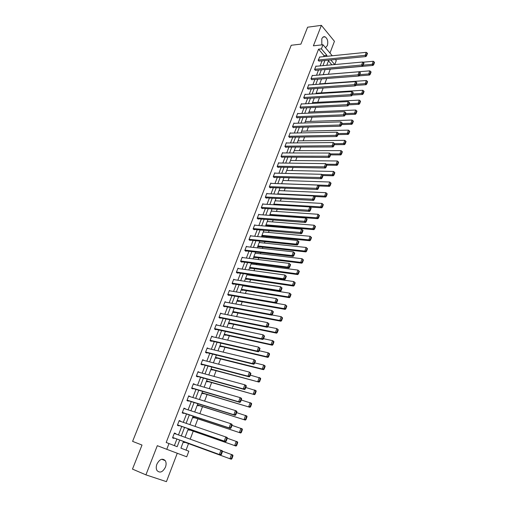 <?xml version="1.0" encoding="UTF-8"?>
<svg xmlns="http://www.w3.org/2000/svg" width="507" height="507" viewBox="0 0 507 507"><rect width="100%" height="100%" fill="white"/><g stroke="black" fill="none" stroke-linecap="round" stroke-linejoin="round"><path stroke-width="0.76" d="M165.453 467.131C166.353 464.583 166.302 462.428 165.288 460.673C162.417 457.96 159.629 459.114 156.904 464.133C155.998 466.662 156.036 468.81 157.024 470.572C159.933 473.342 162.741 472.194 165.453 467.131M325.488 47.696L327.351 45.567C328.333 41.599 327.585 38.697 325.107 36.853C323.707 36.352 322.598 37.036 321.787 38.893L321.831 44.87M183.477 441.439L180.923 448.144L188.838 451.192L186.722 456.807L166.765 449.303L168.989 443.549L177.171 446.699L179.712 440.063M329.968 53.039L334.443 41.314L321.381 25.35L307.61 27.207L300.905 44.128L291.233 45.262L132.593 441.375L142.011 445.051L132.479 469.108L145.921 474.856L166.429 481.65L177.266 453.252M335.406 59.509L336.274 60.555L334.766 64.566M186.05 450.115L188.515 443.6M190.201 439.151L193.224 431.165M195.049 426.349L197.895 418.845M199.847 413.674L202.515 406.639M204.6 401.119L207.09 394.547M209.309 388.692L211.628 382.576M213.973 376.384L216.115 370.712M218.587 364.191L220.57 358.956M223.156 352.118L224.975 347.314M227.687 340.159L229.348 335.78M232.174 328.308L233.67 324.347M236.617 316.577L237.96 313.022M241.015 304.954L242.213 301.798M245.375 293.439L246.421 290.676M247.974 286.582L248.1 286.246M249.698 282.031L250.597 279.655M252.15 275.555L252.378 274.946M253.975 270.725L254.729 268.729M256.282 264.629L256.618 263.748M258.215 259.527L258.83 257.905M260.383 253.804L260.82 252.657M262.417 248.436L262.892 247.175M264.445 243.075L264.984 241.662M266.581 237.441L266.923 236.541M268.476 232.44L269.103 230.774M270.706 226.547L270.909 226.002M272.468 221.895L273.191 219.975M276.423 211.444L277.24 209.283M280.346 201.089L281.258 198.681M284.231 190.822L285.232 188.173M288.084 180.644L289.18 177.761M291.905 170.555L293.084 167.443M295.695 160.548L296.956 157.208M299.453 150.63L300.797 147.068M303.173 140.8L304.606 137.017M306.868 131.047L308.376 127.054M310.525 121.382L312.116 117.174M314.156 111.794L315.829 107.383M317.756 102.287L319.505 97.674M321.324 92.863L323.149 88.047M324.867 83.516L326.762 78.503M328.378 74.244L330.304 69.148M331.889 64.826L328.466 60.802M326.033 69.415L326.451 69.484M294.371 150.319L294.694 150.636M290.612 160.18L290.955 160.497M286.823 170.124L287.184 170.453M283.007 180.15L283.388 180.492M279.154 190.264L279.553 190.613M275.263 200.468L275.688 200.829M273.761 204.416L274.186 204.771M271.346 210.76L271.79 211.134M269.825 214.746L270.694 215.456M267.392 221.147L267.867 221.527M265.858 225.165L266.923 226.008L267.05 225.672M263.399 231.623L263.906 232.016M261.859 235.673L262.93 236.503L263.057 236.167M259.375 242.188L259.914 242.6M257.816 246.275L258.906 247.093L259.033 246.751M255.313 252.847L255.889 253.272M253.741 256.973L254.844 257.771L254.97 257.429M251.219 263.602L251.84 264.046M249.634 267.766L250.743 268.552L250.876 268.203M247.086 274.458L247.752 274.921M245.483 278.66L246.605 279.427L246.738 279.078M242.954 285.435L243.639 285.897M241.3 289.649L242.435 290.403L242.568 290.048M237.073 300.733L238.22 301.475L238.36 301.114M232.814 311.925L233.974 312.648L234.107 312.287M228.511 323.213L229.684 323.922L229.823 323.555M224.17 334.614L225.355 335.298L225.495 334.931M219.791 346.11L220.989 346.782L221.128 346.414M215.367 357.72L216.584 358.373L216.723 357.999M210.906 369.432L212.135 370.066L212.275 369.692M206.4 381.258L207.642 381.872L207.788 381.492M201.856 393.198L203.111 393.793L203.256 393.407M197.267 405.245L198.535 405.822L198.681 405.435M192.635 417.407L193.915 417.964L194.067 417.578M187.958 429.689L189.25 430.228L189.403 429.835M183.236 442.085L184.548 442.605L184.7 442.205M323.662 56.632L324.055 55.624L318.561 49.173L166.182 442.491L168.989 443.549M174.376 445.621L176.905 439.037M178.477 434.936L181.734 426.444M183.312 422.344L186.519 413.978M188.097 409.871L191.259 401.633M192.837 397.513L195.956 389.401M197.534 385.282L200.601 377.29M202.185 373.165L205.208 365.293M206.793 361.161L209.765 353.404M211.356 349.272L214.284 341.629M215.874 337.491L218.764 329.968M220.355 325.824L223.2 318.415M224.791 314.264L227.592 306.963M229.183 302.818L231.946 295.619M233.537 291.468L236.256 284.383M237.853 280.225L240.533 273.248M242.131 269.09L244.767 262.208M246.364 258.05L248.962 251.276M250.559 247.112L253.126 240.438M254.723 236.275L257.245 229.696M258.843 225.533L261.333 219.056M262.93 214.886L265.376 208.504M266.98 204.334L269.394 198.047M270.992 193.877L273.368 187.685M274.971 183.515L277.316 177.412M278.913 173.242L281.22 167.228M282.824 163.058L285.099 157.132M286.696 152.962L288.939 147.125M290.536 142.949L292.742 137.201M294.345 133.03L296.519 127.365M298.122 123.195L300.264 117.611M301.861 113.441L303.972 107.94M305.575 103.77L307.654 98.352M309.257 94.182L311.304 88.845M312.901 84.675L314.923 79.422M316.52 75.251L318.51 70.074M320.107 65.904L322.065 60.802M319.727 57.031L318.143 60.314L319.176 61.081M316.178 66.265L315.95 65.999L314.568 69.567L315.62 70.321M312.604 75.568L312.356 75.302L310.968 78.902L312.027 79.643M308.991 84.961L308.744 84.682L307.343 88.313L308.408 89.042M305.353 94.422L305.094 94.144L303.68 97.807L304.758 98.523M301.684 103.973L301.412 103.681L299.992 107.376L300.962 108.384L301.082 108.08M297.989 113.6L297.704 113.308L296.265 117.028L297.248 118.03L297.368 117.719M294.256 123.309L293.959 123.011L292.514 126.769L293.502 127.751L293.623 127.441M290.498 133.107L290.188 132.802L288.724 136.586L289.731 137.562L289.852 137.245M286.709 142.987L286.379 142.67L284.902 146.491L285.916 147.455L286.043 147.138M282.881 152.949L282.538 152.632L281.049 156.479L282.076 157.43L282.203 157.113M279.027 163.007L278.666 162.671L277.164 166.562L278.204 167.5L278.324 167.171M275.136 173.147L274.756 172.805L273.248 176.728L274.293 177.653L274.42 177.323M271.213 183.376L270.814 183.027L269.287 186.982L270.351 187.894L270.478 187.565M267.265 193.699L266.84 193.338L265.3 197.331L266.371 198.224L266.498 197.895M263.272 204.112L262.829 203.744L261.276 207.769L262.353 208.65L262.487 208.314M259.254 214.619L258.779 214.239L257.214 218.295L258.304 219.163L258.437 218.828M255.205 225.222L254.698 224.823L253.113 228.923L254.222 229.779L254.356 229.437M251.117 235.92L250.578 235.508L248.981 239.646L250.097 240.483L250.23 240.141M246.998 246.719L246.421 246.288L244.811 250.464L245.939 251.288L246.072 250.94M242.847 257.613L242.226 257.169L240.597 261.378L241.744 262.182L241.877 261.834M238.658 268.609L237.992 268.146L236.351 272.392L237.504 273.184L237.644 272.829M234.443 279.706L233.721 279.224L232.067 283.508L233.233 284.288L233.372 283.926M230.197 290.917L229.405 290.397L227.738 294.725L228.917 295.486L229.056 295.125M225.919 302.229L225.057 301.684L223.372 306.051L224.569 306.792L224.709 306.431M221.616 313.649L220.665 313.066L218.967 317.477L220.171 318.2L220.317 317.832M217.294 325.183L216.236 324.562L214.518 329.011L215.741 329.715L215.881 329.347M212.946 336.832L211.761 336.16L210.031 340.647L211.267 341.344L211.406 340.964M208.478 348.575L207.243 347.865L205.493 352.403L206.748 353.075L206.894 352.695M203.915 360.42L202.686 359.685L200.924 364.26L202.185 364.92L202.331 364.539M199.314 372.379L198.085 371.618L196.304 376.238L197.584 376.872L197.73 376.492M194.663 384.452L193.44 383.666L191.64 388.33L192.933 388.945L193.085 388.552M189.973 396.639L188.75 395.828L186.937 400.53L188.243 401.132L188.395 400.739M185.232 408.94L184.016 408.103L182.184 412.856L183.509 413.433L183.661 413.034M180.454 421.368L179.237 420.499L177.387 425.297L178.724 425.855L178.876 425.455M175.618 433.91L175.758 433.555L174.408 433.016L172.538 437.864L173.895 438.397L174.047 437.991M166.765 449.303L157.309 445.678L145.921 474.856M318.561 49.173L321.406 48.856L322.997 44.736L332.256 55.764M321.381 25.35L313.389 45.826L322.997 44.736M328.713 60.162L326.755 65.295M325.158 69.491L323.168 74.706M321.571 78.908L319.556 84.2M317.952 88.402L315.905 93.77M314.308 97.971L312.23 103.428M310.633 107.63L308.522 113.169M306.919 117.37L304.777 122.986M303.18 127.194L301.006 132.897M299.403 137.099L297.197 142.892M295.6 147.093L293.357 152.975M291.759 157.176L289.484 163.146M287.881 167.348L285.574 173.407M283.977 177.608L281.632 183.756M280.029 187.958L277.652 194.2M276.055 198.402L273.641 204.739M272.037 208.941L269.591 215.374M267.988 219.575L265.503 226.103M263.906 230.298L261.378 236.927M259.78 241.123L257.214 247.853M255.617 252.049L253.018 258.881M251.421 263.076L248.779 270.009M247.182 274.198L244.501 281.239M242.904 285.428L240.185 292.577M238.588 296.76L235.825 304.016M234.234 308.199L231.426 315.563M229.836 319.746L226.984 327.218M225.393 331.401L222.503 338.987M220.913 343.163L217.978 350.869M216.388 355.039L213.409 362.86M211.825 367.03L208.795 374.971M207.211 379.135L204.144 387.196M202.559 391.353L199.441 399.541M197.857 403.692L194.694 412.007M193.11 416.152L189.897 424.593M188.319 428.732L185.055 437.3M334.709 64.566L330.805 59.959M326.502 56.347L326.888 55.333L321.406 48.856M181.284 435.944L184.548 427.42M186.12 423.301L189.333 414.903M190.911 410.778L194.073 402.514M195.658 398.382L198.769 390.232M200.354 386.1L203.421 378.076M205.005 373.932L208.028 366.035M209.619 361.884L212.591 354.101M214.182 349.95L217.116 342.282M218.707 338.131L221.591 330.577M223.181 326.419L226.033 318.979M227.624 314.822L230.425 307.489M232.016 303.325L234.779 296.107M236.376 291.943L239.095 284.826M240.692 280.656L243.373 273.653M244.97 269.483L247.606 262.582M249.203 258.405L251.808 251.605M253.405 247.429L255.965 240.73M257.562 236.554L260.085 229.956M261.688 225.773L264.172 219.278M265.776 215.095L268.222 208.688M269.825 204.511L272.234 198.199M273.837 194.016L276.214 187.799M277.817 183.616L280.156 177.494M281.759 173.312L284.066 167.278M285.669 163.096L287.938 157.151M289.541 152.968L291.779 147.112M293.382 142.923L295.587 137.156M297.191 132.973L299.364 127.289M300.962 123.106L303.104 117.51M304.707 113.321L306.817 107.807M308.414 103.624L310.493 98.193M312.097 94.01L314.144 88.655M315.741 84.473L317.762 79.2M319.359 75.017L321.349 69.827M322.946 65.644L324.905 60.529M324.055 55.624L326.888 55.333M207.11 348.214L208.491 348.55M202.566 359.995L203.947 360.35M197.983 371.885L199.359 372.265M193.351 383.888L194.726 384.287M188.68 396.005L190.055 396.43M183.959 408.243L185.334 408.686M179.199 420.595L180.568 421.064M174.389 433.067L175.758 433.555M319.391 57.069L366.263 52.329L365.135 55.421L366.022 56.55L367.531 53.508L367.176 53.051L366.384 55.219L366.738 55.669M318.833 61.113L366.022 56.55M318.257 60.016L366.384 55.219M367.176 53.051L366.263 52.329M326.115 69.51L373.038 65.428L372.17 64.332L363.297 65.118M362.98 62.209L373.272 61.271L374.179 61.987L373.406 64.129L373.748 64.573L374.521 62.424L374.179 61.987M373.406 64.129L372.17 64.332L373.272 61.271M373.748 64.573L373.038 65.428M315.829 66.297L362.727 62.006L361.592 65.124L362.492 66.24L364.001 63.185L363.639 62.735L362.847 64.921L363.202 65.365M315.265 70.353L362.492 66.24M314.689 69.269L362.847 64.921M363.639 62.735L362.727 62.006M312.242 75.6L359.165 71.766L358.018 74.916L358.924 76.018L360.439 72.945L360.078 72.507L359.273 74.706L359.64 75.15M311.666 79.675L358.924 76.018M311.089 78.598L359.273 74.706M360.078 72.507L359.165 71.766M359.07 75.847L369.578 75.03L368.703 73.946L359.824 74.643M323.187 74.668L369.818 70.853L370.718 71.576L369.945 73.743L370.294 74.174L371.073 72.013L370.718 71.576M369.945 73.743L368.703 73.946L369.818 70.853M370.294 74.174L369.578 75.03M355.711 85.417L366.092 84.713L365.205 83.636L356.32 84.251M319.67 83.889L366.333 80.524L367.239 81.253L366.453 83.433L366.808 83.864L367.588 81.684L367.239 81.253M366.453 83.433L365.205 83.636L366.333 80.524M366.808 83.864L366.092 84.713M308.624 84.986L355.565 81.614L354.406 84.789L355.331 85.879L356.852 82.799L356.484 82.362L355.673 84.58L356.041 85.018M308.041 89.067L355.331 85.879M307.457 88.009L355.673 84.58M356.484 82.362L355.565 81.614M304.973 94.448L351.94 91.545L350.768 94.746L351.7 95.829L353.227 92.737L352.859 92.299L352.042 94.543L352.416 94.974M304.377 98.542L351.7 95.829M303.801 97.496L352.042 94.543M352.859 92.299L351.94 91.545M301.297 103.992L348.277 101.571L347.099 104.797L348.043 105.868L349.577 102.763L349.203 102.332L348.372 104.594L348.753 105.025M300.683 108.099L348.043 105.868M300.106 107.066L348.372 104.594M349.203 102.332L348.277 101.571M352.333 95.075L362.575 94.479L361.681 93.415L352.79 93.941M316.134 93.187L362.816 90.271L363.722 91.013L362.93 93.212L363.291 93.643L364.083 91.437L363.722 91.013M362.93 93.212L361.681 93.415L362.816 90.271M363.291 93.643L362.575 94.479M348.822 104.822L359.032 104.328L358.126 103.282L349.228 103.72M312.559 102.56L359.267 100.107L360.179 100.861L359.381 103.079L359.742 103.498L360.54 101.28L360.179 100.861M359.381 103.079L358.126 103.282L359.267 100.107M359.742 103.498L359.032 104.328M345.242 114.658L355.451 114.271L354.532 113.232L345.635 113.581M308.959 112.015L355.686 110.032L356.605 110.792L355.794 113.029L356.161 113.448L356.966 111.204L356.605 110.792M355.794 113.029L354.532 113.232L355.686 110.032M356.161 113.448L355.451 114.271M297.584 113.619L344.583 111.679L343.397 114.943L344.348 115.995L345.058 115.159L345.888 112.877L345.508 112.453L344.678 114.734L345.058 115.159M296.956 117.732L344.348 115.995M296.386 116.718L344.678 114.734M345.508 112.453L344.583 111.679M341.623 124.576L351.839 124.297L350.914 123.271L342.01 123.524M305.328 121.547L352.08 120.045L352.992 120.812L352.181 123.068L352.549 123.48L353.36 121.224L352.992 120.812M352.181 123.068L350.914 123.271L352.08 120.045M352.549 123.48L351.839 124.297M293.838 123.321L340.856 121.883L339.658 125.172L340.622 126.211L341.331 125.387L342.168 123.081L341.788 122.662L340.945 124.969L341.331 125.387M293.198 127.453L340.622 126.211M292.634 126.452L340.945 124.969M341.788 122.662L340.856 121.883M337.973 134.589L348.201 134.412L347.263 133.398L338.346 133.563M301.665 131.161L348.436 130.141L349.355 130.92L348.531 133.195L348.905 133.601L349.729 131.326L349.355 130.92M348.531 133.195L347.263 133.398L348.436 130.141M348.905 133.601L348.201 134.412M290.061 133.113L337.098 132.181L335.888 135.496L336.857 136.522L337.567 135.705L338.416 133.385L338.023 132.967L337.18 135.293L337.567 135.705M289.408 137.251L336.857 136.522M288.844 136.269L337.18 135.293M338.023 132.967L337.098 132.181M334.297 144.685L344.526 144.615L343.575 143.614L334.544 143.684M297.97 140.857L344.76 140.331L345.679 141.117L344.855 143.418L345.229 143.817L346.059 141.516L345.679 141.117M344.855 143.418L343.575 143.614L344.76 140.331M345.229 143.817L344.526 144.615M286.259 142.987L333.302 142.568L332.079 145.915L333.067 146.929L333.771 146.117L334.626 143.773L334.233 143.367L333.378 145.712L333.771 146.117M285.587 147.138L333.067 146.929M285.029 146.174L333.378 145.712M334.233 143.367L333.302 142.568M330.583 154.869L340.818 154.914L339.861 153.925L330.444 153.9M294.25 150.636L341.053 150.611L341.978 151.409L341.141 153.729L341.522 154.122L342.358 151.802L341.978 151.409M341.141 153.729L339.861 153.925L341.053 150.611M341.522 154.122L340.818 154.914M282.412 152.949L329.474 153.051L328.238 156.429L329.233 157.43L329.943 156.625L330.805 154.261L330.406 153.862L329.544 156.226L329.943 156.625M281.727 157.107L329.233 157.43M281.176 156.162L329.544 156.226M330.406 153.862L329.474 153.051M326.838 165.149L337.079 165.301L336.109 164.331L326.255 164.192M290.492 160.497L337.313 160.985L338.239 161.79L337.396 164.129L337.782 164.522L338.625 162.177L338.239 161.79M337.396 164.129L336.109 164.331L337.313 160.985M337.782 164.522L337.079 165.301M278.539 162.994L325.608 163.628L324.366 167.044L325.374 168.026L326.077 167.234L326.945 164.845L326.546 164.452L325.671 166.841L326.077 167.234M277.836 167.164L325.374 168.026M277.291 166.239L325.671 166.841M326.546 164.452L325.608 163.628M323.054 175.523L322.648 175.137L321.768 177.545L322.173 177.938L323.054 175.523L333.302 175.783L332.319 174.826L322.008 174.566M286.702 170.441L333.543 171.455L334.468 172.266L333.612 174.63L334.005 175.01L334.854 172.653L334.468 172.266M333.612 174.63L332.319 174.826L333.543 171.455M334.005 175.01L333.302 175.783M274.629 173.134L321.711 174.307L320.456 177.748L321.47 178.718L322.173 177.938M273.907 177.311L321.47 178.718M273.368 176.398L321.768 177.545M322.648 175.137L321.711 174.307M318.757 185.961L329.493 186.361L328.504 185.423L281.651 183.705M282.881 180.473L329.734 182.013L330.659 182.837L329.797 185.22L330.196 185.6L331.052 183.217L330.659 182.837M329.797 185.22L328.504 185.423L329.734 182.013M330.196 185.6L329.493 186.361M270.687 183.357L317.775 185.08L316.507 188.553L317.534 189.51L318.238 188.737L319.125 186.303L318.713 185.923L317.826 188.357L318.238 188.737M269.939 187.539L317.534 189.51M269.42 186.652L317.826 188.357M318.713 185.923L317.775 185.08M314.391 196.488L325.652 197.039L324.651 196.108L277.785 193.851M279.027 190.594L325.887 192.673L326.819 193.503L325.95 195.911L326.35 196.285L327.218 193.877L326.819 193.503M325.95 195.911L324.651 196.108L325.887 192.673M326.35 196.285L325.652 197.039M266.707 193.668L313.801 195.956L312.521 199.466L313.567 200.404L314.264 199.638L315.158 197.185L314.746 196.805L313.846 199.264L314.264 199.638M265.934 197.863L313.567 200.404M265.427 196.995L313.846 199.264M314.746 196.805L313.801 195.956M309.973 207.09L321.774 207.813L320.76 206.894L273.888 204.087M275.143 200.797L322.008 203.427L322.94 204.27L322.065 206.698L322.471 207.065L323.346 204.638L322.94 204.27M322.065 206.698L320.76 206.894L322.008 203.427M322.471 207.065L321.774 207.813M262.696 204.074L309.796 206.932L311.159 208.168L310.734 207.794L309.834 210.272L310.252 210.646L311.159 208.168M261.897 208.276L309.555 211.4L308.503 210.475L309.796 206.932L310.734 207.794M261.403 207.433L309.834 210.272M309.555 211.4L310.252 210.646M270.421 215.228L317.857 218.682L316.831 217.782L269.958 214.41M271.22 211.096L318.092 214.284L319.435 215.494L319.03 215.133L318.143 217.585L318.554 217.947L319.435 215.494M318.143 217.585L316.831 217.782L318.092 214.284L319.03 215.133M318.554 217.947L317.857 218.682M258.646 214.575L305.746 218.016L307.115 219.252L306.691 218.885L305.778 221.388L306.203 221.749L307.115 219.252M257.822 218.777L305.512 222.497L304.441 221.584L305.746 218.016L306.691 218.885M257.347 217.959L305.778 221.388M305.512 222.497L306.203 221.749M266.435 225.621L313.909 229.652L312.87 228.771L265.991 224.829M267.265 221.477L314.144 225.235L315.493 226.458L315.081 226.103L314.188 228.575L314.6 228.93L315.493 226.458M314.188 228.575L312.87 228.771L314.144 225.235L315.081 226.103M314.6 228.93L313.909 229.652M254.565 225.165L301.665 229.196L303.04 230.438L302.609 230.077L301.684 232.605L302.121 232.967L303.04 230.438M253.703 229.379L301.424 233.702L300.347 232.808L301.665 229.196L302.609 230.077M253.247 228.581L301.684 232.605M301.424 233.702L302.121 232.967M262.411 236.104L309.916 240.73L308.871 239.862L261.986 235.337M263.272 231.959L310.157 236.294L311.513 237.517L311.095 237.168L310.195 239.665L310.614 240.014L311.513 237.517M310.195 239.665L308.871 239.862L310.157 236.294L311.095 237.168M310.614 240.014L309.916 240.73M250.445 235.85L297.539 240.489L298.921 241.731L298.49 241.383L297.558 243.93L297.996 244.279L298.921 241.731M249.545 240.065L297.298 245.008L296.208 244.127L297.539 240.489L298.49 241.383M249.114 239.298L296.208 244.127L297.558 243.93M297.298 245.008L297.996 244.279M258.348 246.675L305.892 251.903L304.834 251.054L257.949 245.933M259.248 242.53L306.133 247.454L307.495 248.677L307.071 248.335L306.165 250.857L306.589 251.199L307.495 248.677M306.165 250.857L304.834 251.054L306.133 247.454L307.071 248.335M306.589 251.199L305.892 251.903M246.282 246.636L293.376 251.884L294.763 253.132L294.326 252.79L293.388 255.363L293.826 255.705L294.763 253.132M245.344 250.851L293.135 256.422L292.032 255.56L293.376 251.884L294.326 252.79M244.944 250.116L292.032 255.56L293.388 255.363M293.135 256.422L293.826 255.705M254.248 257.341L301.83 263.184L300.759 262.353L253.874 256.631M255.186 253.189L302.071 258.722L303.44 259.945L303.009 259.609L302.096 262.157L302.527 262.493L303.44 259.945M302.096 262.157L300.759 262.353L302.071 258.722L303.009 259.609M302.527 262.493L301.83 263.184M242.086 257.518L289.174 263.393L290.568 264.648L290.124 264.305L289.18 266.904L289.624 267.246L290.568 264.648M241.104 261.732L288.933 267.95L287.818 267.107L289.174 263.393L290.124 264.305M240.736 261.023L287.818 267.107L289.18 266.904M288.933 267.95L289.624 267.246M250.103 268.102L297.729 274.572L296.646 273.755L249.767 267.417M251.085 263.951L297.97 270.092L299.345 271.321L298.915 270.992L297.989 273.565L298.42 273.888L299.345 271.321M297.989 273.565L296.646 273.755L297.97 270.092L298.915 270.992M298.42 273.888L297.729 274.572M237.853 268.495L284.928 275.009L286.335 276.264L285.885 275.935L284.928 278.558L285.378 278.888L286.335 276.264M236.82 272.715L284.693 279.579L283.559 278.755L284.928 275.009L285.885 275.935M236.49 272.037L283.559 278.755L284.928 278.558M284.693 279.579L285.378 278.888M245.914 278.958L293.591 286.068L292.495 285.27L245.616 278.305M246.953 274.807L293.832 281.569L295.213 282.805L294.776 282.481L293.845 285.073L294.282 285.397L295.213 282.805M293.845 285.073L292.495 285.27L293.832 281.569L294.776 282.481M294.282 285.397L293.591 286.068M233.581 279.579L280.644 286.74L282.057 288.001L281.6 287.678L280.637 290.327L281.093 290.65L282.057 288.001M232.485 283.787L280.409 291.329L279.262 290.524L280.644 286.74L281.6 287.678M232.2 283.153L279.262 290.524L280.637 290.327M280.409 291.329L281.093 290.65M241.687 289.903L289.415 297.672L288.306 296.893L241.433 289.294M242.777 285.758L289.649 293.154L291.043 294.396L290.6 294.079L289.655 296.696L290.099 297.013L291.043 294.396M289.655 296.696L288.306 296.893L289.649 293.154L290.6 294.079M290.099 297.013L289.415 297.672M229.265 290.758L276.321 298.579L277.741 299.846L277.278 299.529L276.302 302.204L276.765 302.521L277.741 299.846M228.106 294.96L276.081 303.192L274.927 302.4L276.321 298.579L277.278 299.529M227.877 294.364L274.927 302.4L276.302 302.204M276.081 303.192L276.765 302.521M237.409 300.949L285.194 309.39L284.072 308.624L237.213 300.378M238.569 296.81L285.435 304.853L286.829 306.101L286.385 305.791L285.435 308.433L285.878 308.738L286.829 306.101M285.435 308.433L284.072 308.624L285.435 304.853L286.385 305.791M285.878 308.738L285.194 309.39M224.918 302.045L271.955 310.538L273.381 311.811L272.912 311.501L271.929 314.201L272.398 314.511L273.381 311.811M223.676 306.234L271.714 315.164L270.542 314.397L271.955 310.538L272.912 311.501M223.511 305.683L270.542 314.397L271.929 314.201M271.714 315.164L272.398 314.511M233.081 312.09L280.935 321.216L279.801 320.475L232.947 311.564M271.942 314.948L281.176 316.666L282.576 317.914L282.126 317.61L281.163 320.278L281.619 320.576L282.576 317.914M281.163 320.278L279.801 320.475L281.176 316.666L282.126 317.61M281.619 320.576L280.935 321.216M220.526 313.434L267.544 322.617L268.976 323.891L268.507 323.586L267.512 326.312L267.981 326.616L268.976 323.891M219.189 317.61L267.303 327.262L266.118 326.508L267.544 322.617L268.507 323.586M219.106 317.109L266.118 326.508L267.512 326.312M267.303 327.262L267.981 326.616M228.695 323.327L276.638 333.162L275.485 332.434L228.651 322.851M267.816 326.774L276.873 328.587L278.286 329.842L277.83 329.55L276.86 332.243L277.316 332.535L278.286 329.842M276.86 332.243L275.485 332.434L276.873 328.587L277.83 329.55M277.316 332.535L276.638 333.162M216.09 324.93L263.089 334.81L264.534 336.084L264.052 335.792L263.051 338.549L263.526 338.841L264.534 336.084M214.638 329.081L262.854 339.475L261.65 338.746L263.089 334.81L264.052 335.792M214.664 328.637L261.65 338.746L263.051 338.549M262.854 339.475L263.526 338.841M224.252 334.658L272.297 345.216L271.131 344.513L224.309 334.246M263.577 338.708L272.532 340.628L273.691 341.344L273.951 341.883L273.488 341.598L272.506 344.316L272.975 344.602L273.951 341.883M272.506 344.316L271.131 344.513L272.532 340.628L273.488 341.598M272.975 344.602L272.297 345.216M211.615 336.534L258.589 347.124L260.04 348.404L259.559 348.119L258.545 350.901L259.026 351.186L260.04 348.404M210.031 340.647L258.355 351.807L257.138 351.098L258.589 347.124L259.559 348.119M210.171 340.273L257.138 351.098L258.545 350.901M258.355 351.807L259.026 351.186M219.797 346.097L267.911 357.397L266.733 356.706L219.93 345.742M259.197 350.73L268.146 352.783L269.325 353.48L269.578 354.044L269.109 353.766L268.121 356.516L268.59 356.789L269.578 354.044M268.121 356.516L266.733 356.706L268.146 352.783L269.109 353.766M268.59 356.789L267.911 357.397M207.097 348.246L254.045 359.558L255.509 360.845L255.015 360.572L253.994 363.38L254.482 363.658L255.509 360.845M205.512 352.359L253.811 364.26L252.581 363.57L254.045 359.558L255.015 360.572M205.646 352.023L252.581 363.57L253.994 363.38M253.811 364.26L254.482 363.658M215.393 357.663L263.488 369.685L262.296 369.02L215.513 357.346M254.768 362.873L263.722 365.059L264.908 365.737L265.155 366.327L264.679 366.054L263.684 368.83L264.16 369.096L265.155 366.327M263.684 368.83L262.296 369.02L263.722 365.059L264.679 366.054M264.16 369.096L263.488 369.685M202.54 360.071L249.457 372.119L250.927 373.412L250.433 373.146L249.393 375.979L249.894 376.251L250.927 373.412M200.956 364.178L249.222 376.84L247.98 376.175L249.457 372.119L250.433 373.146M201.07 363.88L247.98 376.175L249.393 375.979M249.222 376.84L249.894 376.251M210.944 369.337L259.014 382.101L211.051 369.058M250.3 375.129L260.452 378.114L260.693 378.729L260.211 378.463L259.204 381.264L259.685 381.524L260.693 378.729M259.204 381.264L257.81 381.454L259.248 377.455L260.211 378.463M259.685 381.524L259.014 382.101M197.939 372.005L244.824 384.807L246.079 385.466L246.301 386.106L245.8 385.846L244.754 388.711L245.255 388.97L246.301 386.106M196.355 376.105L244.589 389.547L243.328 388.901L244.824 384.807L245.8 385.846M196.45 375.852L243.328 388.901L244.754 388.711M244.589 389.547L245.255 388.97M206.457 381.118L254.501 394.642L206.545 380.877M245.787 387.506L255.953 390.612L256.187 391.252L255.699 390.998L254.685 393.825L255.173 394.078L256.187 391.252M254.685 393.825L253.278 394.015L254.736 389.972L255.699 390.998M255.173 394.078L254.501 394.642M193.287 384.053L240.147 397.621L241.414 398.255L241.63 398.927L241.117 398.673L240.065 401.569L240.572 401.817L241.63 398.927M191.709 388.147L239.912 402.387L238.632 401.759L240.147 397.621L241.117 398.673M191.792 387.937L238.632 401.759L240.065 401.569M239.912 402.387L240.572 401.817M201.925 393.014L249.945 407.305L202.001 392.811M241.237 400.004L251.409 403.23L251.637 403.895L251.142 403.654L250.116 406.506L250.61 406.753L251.637 403.895M250.116 406.506L248.709 406.696L250.179 402.615L251.142 403.654M250.61 406.753L249.945 407.305M188.598 396.214L235.419 410.569L236.706 411.177L236.908 411.874L236.395 411.627L235.324 414.555L235.844 414.796L236.908 411.874M187.02 400.308L235.185 415.347L233.892 414.745L235.419 410.569L236.395 411.627M187.089 400.137L233.892 414.745L235.324 414.555M235.185 415.347L235.844 414.796M197.35 405.017L245.337 420.094L197.413 404.859M236.636 412.628L246.82 415.981L247.042 416.672L246.541 416.437L245.502 419.321L246.003 419.555L247.042 416.672M245.502 419.321L244.089 419.504L245.572 415.385L246.541 416.437M246.003 419.555L245.337 420.094M183.864 408.496L230.641 423.643L231.94 424.232L232.143 424.955L231.617 424.72L230.539 427.674L231.065 427.908L232.143 424.955M182.286 412.584L230.406 428.447L229.101 427.864L230.641 423.643L231.617 424.72M182.336 412.457L229.101 427.864L230.539 427.674M230.406 428.447L231.065 427.908M192.736 417.134L240.686 433.01L192.78 417.014M231.984 425.379L242.181 428.852L242.397 429.575L241.89 429.347L240.844 432.262L241.351 432.484L242.397 429.575M240.844 432.262L239.418 432.446L240.92 428.288L241.89 429.347M241.351 432.484L240.686 433.01M179.079 420.899L227.136 437.421L227.326 438.168L226.794 437.947L225.704 440.932L226.236 441.153L227.326 438.168M177.507 424.98L225.583 441.679L224.259 441.122L225.811 436.857L226.794 437.947M177.539 424.898L224.259 441.122L225.704 440.932M225.583 441.679L226.236 441.153M188.078 429.372L235.989 446.059L188.11 429.29M227.294 438.251L237.504 441.863L237.707 442.605L237.194 442.389L236.135 445.33L236.649 445.545L237.707 442.605M236.135 445.33L234.709 445.514L236.224 441.312L237.194 442.389M236.649 445.545L235.989 446.059M174.25 433.415L222.275 450.742L222.459 451.522L221.92 451.306L220.824 454.323L221.356 454.538L222.459 451.522M172.684 437.49L220.71 455.045L219.366 454.513L220.938 450.203L221.92 451.306M172.697 437.459L219.366 454.513L220.824 454.323M220.71 455.045L221.356 454.538M183.376 441.717L231.243 459.234L183.388 441.686M222.383 451.198L232.77 454.994L232.967 455.768L232.453 455.559L231.382 458.531L231.902 458.74L232.967 455.768M231.382 458.531L229.944 458.721L231.477 454.475L232.453 455.559M231.902 458.74L231.243 459.234M165.288 460.673L161.695 459.241M325.107 36.853L323.041 37.106"/></g></svg>
